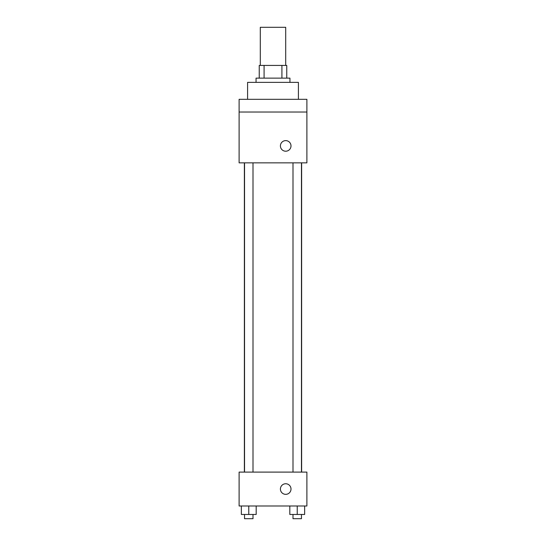<?xml version="1.0" encoding="UTF-8"?>
<svg xmlns="http://www.w3.org/2000/svg" width="546" height="546" viewBox="0 0 546 546"><rect width="100%" height="100%" fill="white"/><g stroke="black" fill="none" stroke-linecap="round" stroke-linejoin="round"><path stroke-width="0.82" d="M285.708 65.424L285.708 27.3L260.292 27.3L260.292 65.424M264.087 78.133L264.087 65.424L259.234 65.424L259.234 78.133L259.234 65.424M264.087 65.424L286.766 65.424L286.766 78.133M281.913 78.133L281.913 65.424M256.054 82.371L256.054 78.133L289.946 78.133L289.946 82.371M298.416 99.317L298.416 82.371L247.584 82.371L247.584 99.317M239.107 99.317L306.893 99.317L306.893 112.026L239.107 112.026L239.107 99.317M306.893 112.026L306.893 162.858L239.107 162.858L239.107 112.026M285.708 151.208A5.296 5.296 0 0 1 281.122 143.264A5.296 5.296 0 0 1 290.295 143.264A5.296 5.296 0 0 1 285.708 151.208M239.107 472.099L306.893 472.099L306.893 505.992L239.107 505.992L239.107 472.099M285.708 494.342A5.296 5.296 0 0 1 281.122 486.397A5.296 5.296 0 0 1 290.295 486.397A5.296 5.296 0 0 1 285.708 494.342M289.817 505.992L289.817 514.462L304.648 514.462L304.648 505.992L304.648 514.462M297.229 514.462L297.229 505.992M301.467 514.462L301.467 518.7L292.997 518.7L292.997 514.462M241.352 505.992L241.352 514.462L256.183 514.462L256.183 505.992L256.183 514.462M248.771 514.462L248.771 505.992M253.003 514.462L253.003 518.7L244.533 518.7L244.533 514.462M301.638 472.099L301.638 162.858M244.362 472.099L244.362 162.858M292.997 162.858L292.997 472.099M301.467 162.858L301.467 472.099M253.003 472.099L253.003 162.858M244.533 472.099L244.533 162.858"/></g></svg>
